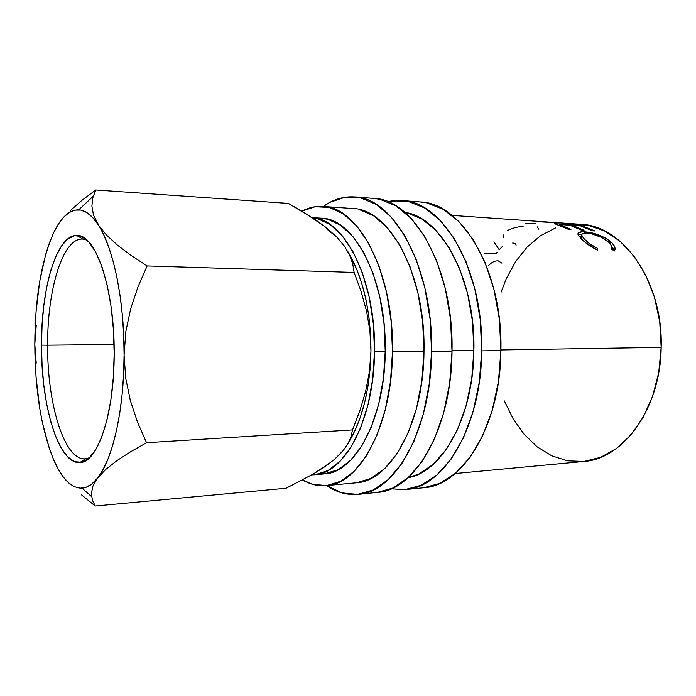 <?xml version="1.0" encoding="UTF-8"?>
<svg xmlns="http://www.w3.org/2000/svg" width="696" height="696" viewBox="0 0 696 696"><rect width="100%" height="100%" fill="white"/><g stroke="black" fill="none" stroke-linecap="round" stroke-linejoin="round"><path stroke-width="1.04" d="M47.633 345.181C47.171 403.419 64.293 460.909 85.399 458.812L89.497 457.75L85.269 458.821C64.215 460.674 47.171 403.288 47.633 345.181L114.092 344.511L47.633 345.181C47.276 289.936 62.596 237.841 82.598 239.076L86.852 240.05L82.728 239.085C62.675 237.614 47.267 289.814 47.633 345.181L41.49 345.129L47.633 345.181M114.188 353.759C114.37 414.259 97.431 462.988 79.909 462.535C58.386 464.467 41.038 405.089 41.49 345.129L42.082 324.884L43.831 305.344L46.719 287.117L50.66 270.779L55.593 256.928L61.37 246.123L67.834 238.867L74.776 235.622L81.963 236.718L89.105 242.33L95.891 252.457L102.007 266.855L107.149 285.021L111.021 306.231L113.413 329.512L114.188 353.759L113.3 377.763L110.803 400.365L106.845 420.488L101.668 437.262L95.535 450.034L88.757 458.429L81.649 462.283L74.516 461.674L67.625 456.846L61.222 448.172L55.497 436.14L50.608 421.28L46.684 404.159L43.822 385.366L42.082 365.487L41.49 345.129C41.116 288.118 56.707 234.187 77.152 235.492C95.752 234.239 114.762 289.432 114.188 353.759M423.647 487.739L439.55 483.459L455.445 473.297L470.017 457.402L482.511 436.209L492.185 410.527L498.458 381.495L500.911 350.549L481.719 350.871L480.205 319.238L474.837 288.962L465.972 261.574L454.166 238.371L440.107 220.293L424.569 207.921L408.308 201.475L392.048 200.857L387.611 201.675L401.949 200.552C442.673 200.909 483.772 269.865 481.719 350.871L500.911 350.549C503.008 270.57 461.492 202.388 420.219 201.953L402.323 200.587M377.275 492.411L392.648 488.105L408.021 477.743L422.124 461.448L434.217 439.655L443.587 413.207L449.66 383.279L452.017 351.358L431.581 351.697L430.084 319.046L424.865 287.796L416.26 259.556L404.828 235.666L391.23 217.082L376.214 204.406L360.537 197.847L344.885 197.29L329.861 202.362L323.266 206.477C333.036 199.43 343.415 196.246 354.412 196.933C393.614 197.038 433.504 268.03 431.581 351.697L452.017 351.358C453.992 268.778 413.598 198.612 373.752 198.404L354.769 196.959M312.4 217.674C344.346 218.674 375.979 280.114 374.518 351.35L385.227 351.184C386.759 279.314 353.899 217.839 321.239 218.196L312.356 217.648M613.037 248.063L614.855 249.542M326.233 485.608L355.96 482.824C390.117 481.684 423.716 423.525 423.995 351.184L392.5 351.697L391.152 321.265L386.515 292.129L378.885 265.733L368.715 243.33L356.613 225.826L343.215 213.794L329.199 207.451L315.157 206.729L301.96 211.14C308.659 207.565 315.61 205.999 322.814 206.442C358.231 206.216 394.18 273.102 392.5 351.697L423.995 351.184C425.752 274.128 389.02 208.426 352.628 208.513L323.153 206.468M406.899 212.811L421.82 218.962L436.035 230.524L448.859 247.263L459.604 268.63L467.642 293.755L472.514 321.465L473.889 350.384L471.705 379.033L466.094 405.942L457.411 429.815L446.18 449.581L433.034 464.493L418.661 474.115L408.1 477.665C441.986 472.34 473.524 417 473.889 350.384L452.026 350.74L473.889 350.384C475.629 279.261 441.177 216.847 404.881 212.393M455.184 473.524L583.535 461.492C622.859 459.447 660.635 408.926 661.165 347.365L500.92 349.949L661.165 347.365C663.392 281.81 622.563 225.13 580.647 224.303L452.052 215.395M536.425 221.65L563.325 223.103M581.221 225.513L594.88 230.976L592.183 230.802L580.742 225.974L572.634 225.417L584.04 230.263L581.308 230.089L569.911 225.234L559.619 224.53L570.964 229.41L568.18 229.228L554.677 223.694L581.221 225.513L554.677 223.694L568.18 229.228L570.964 229.41L559.619 224.53L569.911 225.234L581.308 230.089L584.04 230.263L572.634 225.417L580.742 225.974L592.183 230.802L594.88 230.976L581.221 225.513L581.117 226.087L581.221 225.513M581.438 239.041L582.613 240.155C586.476 243.817 591.4 247.132 597.403 250.081L597.446 248.298L596.585 249.699L597.446 248.298C592.566 245.897 588.555 243.235 585.406 240.311L584.614 241.912L585.406 240.311L581.578 235.492C581.177 233.656 582.891 232.873 586.728 233.151C594.445 233.795 601.527 236.588 607.991 241.521C610.444 243.722 611.671 245.758 611.671 247.619L611.253 249.037L614.438 250.969L611.253 249.037L611.227 245.592L609.052 242.539L602.153 237.614L591.922 233.926L586.728 233.151L582.978 233.36L581.525 234.735L583.709 238.65L590.774 244.505L597.446 248.298L597.403 250.081L585.623 242.739L578.733 235.979L577.976 234.343L578.507 232.725L582.413 231.785L591.156 232.751L598.412 234.83L605.346 237.928L612.106 243.026L614.69 246.784L615.125 249.081L614.438 250.969L615.125 249.125C615.168 246.845 613.733 244.4 610.818 241.782C602.927 235.857 594.262 232.542 584.823 231.846C581.195 231.577 578.976 232.003 578.167 233.117L578.019 234.535M392.5 351.697C392.266 425.465 359.458 484.616 326.207 485.608C318.046 486.295 310.164 484.416 302.569 479.97L312.687 484.338L326.589 485.573L340.588 481.301L354.09 471.349L366.453 455.81L377.023 435.139L385.192 410.101L390.465 381.826L392.5 351.697M501.077 292.207L506.209 278.87L515.527 261.74L527.055 247.158L540.514 235.718L555.512 227.957M572.869 224.277L588.181 225.304L604.624 230.985L620.214 241.416L634.195 256.354L645.845 275.311L654.536 297.496L659.738 321.909L661.165 347.365L658.721 372.604L652.561 396.363L643.052 417.522L630.75 435.157L616.317 448.581L600.483 457.394L583.987 461.448L567.527 460.822L551.711 455.793L537.086 446.762L524.105 434.226L513.1 418.748L504.365 400.922M320.926 218.179L327.894 219.292L340.675 225.304L352.837 236.475L363.79 252.57L372.969 273.058L379.851 297.088L384.018 323.57L385.227 351.184L383.409 378.537L378.668 404.245L371.307 427.074L361.763 446.023L350.566 460.343L338.291 469.643L324.232 473.906M314.305 474.768L324.345 473.898C355.021 473.141 385.045 418.688 385.227 351.184L374.518 351.35C374.344 419.296 344.59 474.063 314.209 474.776L311.773 474.898L315.366 474.655L328.016 470.513L340.179 461.178L351.271 446.771L360.728 427.727L368.019 404.759L372.717 378.876L374.518 351.35L373.317 323.553L369.176 296.905L362.346 272.719L353.246 252.117L342.38 235.927L330.33 224.695L317.672 218.657L312.391 217.674M329.077 230.454L336.82 237.119L326.285 228.636M342.093 451.608L334.672 459.23L324.875 466.694L313.191 474.072L286.117 488.235L95.213 506.001L81.615 494.926L95.213 506.001L92.351 499.945L91.394 493.307L92.959 485.973L97.727 477.874C92.655 484.32 87.452 487.748 82.119 488.166C71.375 488.314 61.883 478.865 53.653 459.83C41.351 429.258 35.061 390.76 34.8 344.337L36.209 325.537L34.8 344.337C35.035 297.897 41.351 260.617 53.757 232.49C61.013 217.326 69.339 209.774 78.735 209.827C85.382 210.175 91.881 215.151 98.206 224.747L92.49 217.335L86.608 212.437L80.675 210.061L74.803 210.14L69.095 212.576L63.641 217.222L58.499 223.921L53.757 232.49L49.468 242.739L45.666 254.458L39.681 281.515L36.027 312.017L34.8 344.337L36.035 376.875L39.681 408.047L42.378 422.62L49.399 448.72L53.653 459.83L58.351 469.382L63.432 477.169L68.834 483.015L74.489 486.739L80.301 488.192L86.182 487.252L92.029 483.824L97.727 477.874L103.147 469.417L108.184 458.533L112.7 445.362L116.597 430.111L119.764 413.076L122.104 394.589L123.566 375.066L124.097 354.934L123.679 334.663L122.322 314.723L120.069 295.574L116.98 277.643L113.144 261.305L108.654 246.88L103.634 234.639L93.481 215.09L91.881 206.033L92.873 197.664L95.787 189.999L288.405 203.415L302.368 211.384L324.928 226.6L336.812 237.11L344.303 245.993L349.531 254.884L352.698 263.706L354.125 272.432L361.085 291.406L366.514 310.938L369.915 330.783L370.968 351.097C370.759 310.129 362.938 276.764 347.513 250.995L356.796 269.395L361.868 283.707L365.913 299.376L368.819 316.071L370.524 333.445L370.968 351.097L370.15 368.636L368.08 385.68L364.826 401.844L360.476 416.791L355.143 430.224L348.966 441.89M348.887 442.021C362.703 418.827 370.063 388.516 370.968 351.097L369.472 371.473L365.652 391.343L359.849 410.866L352.515 429.91L350.941 437.045L347.687 444.248L342.38 451.634L334.663 459.23M329.138 463.345L313.191 474.072L286.117 488.235L95.213 506.001L92.351 499.945L91.394 493.307L92.959 485.973L97.727 477.874L105.783 469.4L116.971 460.604L130.778 451.66L146.534 442.708L137.538 422.237L130.352 400.6L125.698 378.172L124.097 354.934C124.106 409.683 112.752 459.264 97.727 477.874L105.783 469.4L116.971 460.604L130.778 451.66L146.534 442.708L137.538 422.237L130.352 400.6L125.698 378.172L124.097 354.934L125.837 331.54L130.639 308.876L137.965 286.926L147.152 265.942L131.396 255.65L117.676 245.349L106.444 235.022L98.206 224.747C113.291 247.28 124.419 300.237 124.097 354.934L125.837 331.54L130.639 308.876L137.965 286.926L147.152 265.942L354.125 272.432L361.085 291.406L366.514 310.938L369.915 330.783L370.968 351.097L369.472 371.473L365.652 391.343L359.849 410.866L352.515 429.91L146.534 442.708L352.515 429.91L350.941 437.045L347.687 444.248L342.38 451.634L334.672 459.23M82.05 200.239L70.183 210.714L82.05 200.239L95.787 189.999L82.05 200.239M34.8 344.337L36.218 363.138M93.481 215.09L98.206 224.747L106.444 235.022L117.676 245.349L131.396 255.65L147.152 265.942L354.125 272.432L352.698 263.706L349.531 254.884L344.303 245.993L336.812 237.11L326.929 228.184L315.305 219.623L288.405 203.415L95.787 189.999M581.708 235.883L580.76 238.363L580.56 237.119L581.351 236.057M577.95 233.673L578.167 233.117L577.95 233.673M578.115 234.822L581.699 234.213L578.115 234.822M584.37 233.134L584.823 231.846L584.37 233.134M609.931 243.53L610.818 241.782L609.931 243.53M611.192 245.514L613.82 250.595L611.192 245.514M572.495 226.113L572.634 225.417L572.495 226.113M559.471 225.252L559.619 224.53L559.471 225.252M525.045 223.416L535.877 223.781M507.071 230.837C511.16 228.462 516.51 226.948 523.122 226.287M503.773 237.536L503.234 234.917M537.469 226.896L538.556 229.132M512.656 243.035C514.918 243.148 516.049 243.913 516.04 245.323M493.934 241.773L499.18 249.707L502.521 246.436M497.101 252.291L496.022 253.701L484.085 253.144M488.74 265.463C491.567 262.279 494.708 260.739 498.171 260.826L501.912 263.149M358.031 494.351C347.052 495.3 336.594 492.377 326.659 485.564L341.962 492.89L357.457 494.404L373.108 490.045L388.238 479.587L402.131 463.127L414.05 441.099L423.281 414.329L429.258 384.027L431.581 351.697C431.25 430.171 394.797 492.925 358.031 494.351L377.328 492.403C414.694 490.88 451.66 428.823 452.017 351.358L450.512 319.125L445.231 288.275L436.522 260.382L424.925 236.762L411.136 218.387L395.902 205.842L379.981 199.326L373.378 198.377M356.361 482.78L370.733 478.526L384.592 468.695L397.268 453.409L408.108 433.077L416.486 408.491L421.898 380.747L423.995 351.184L422.637 321.343L417.905 292.755L410.101 266.855L399.704 244.853L387.307 227.644L373.578 215.795L359.188 209.522M405.464 489.575L391.1 488.801L404.872 489.627L421.115 485.286L436.81 475.046L451.208 458.995L463.545 437.566L473.106 411.58L479.3 382.191L481.719 350.871C481.327 426.857 443.656 487.896 405.464 489.575L423.699 487.739C462.396 485.973 500.494 425.587 500.911 350.549L499.389 319.307L493.969 289.405L485.016 262.34L473.08 239.407L458.864 221.519L443.126 209.27L426.665 202.867L419.827 201.918M88.557 458.603L85.391 458.812L79.909 462.535M78.735 209.827L93.29 196.185M82.119 488.166L91.585 496.613M580.603 237.901L581.586 235.483M614.072 250.743L615.125 249.133M85.886 239.224L82.72 239.085L77.152 235.492"/></g></svg>
